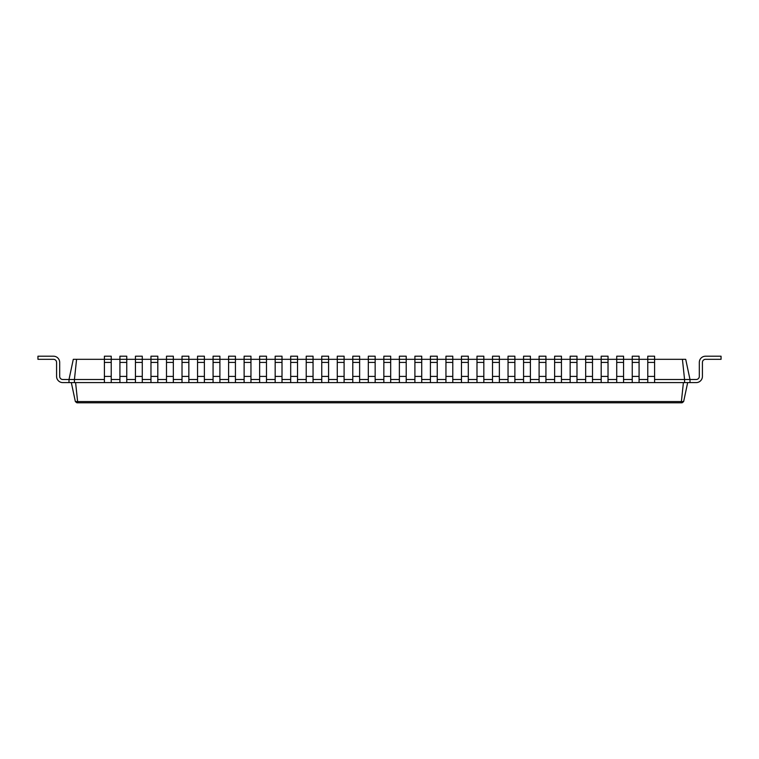<?xml version="1.0" encoding="UTF-8"?>
<svg xmlns="http://www.w3.org/2000/svg" width="759" height="759" viewBox="0 0 759 759"><rect width="100%" height="100%" fill="white"/><g stroke="black" fill="none" stroke-linecap="round" stroke-linejoin="round"><path stroke-width="1.14" d="M76.583 359.32L74.429 379.5L69.003 379.5L73.291 359.32L104.4 359.32L104.4 382.602L689.997 382.602L689.997 379.5L696.212 379.5A3.102 3.102 0 0 0 699.314 376.398L699.314 362.423A6.214 6.214 0 0 1 705.528 356.208L721.05 356.208L721.05 359.32L705.528 359.32A3.102 3.102 0 0 0 702.417 362.423L702.417 376.398A6.214 6.214 0 0 1 696.212 382.602L689.997 382.602M104.4 362.423L111.231 362.423L111.231 359.32L104.4 359.32L104.4 356.208L111.231 356.208L111.231 359.32L119.922 359.32L119.922 382.602M119.922 362.423L126.753 362.423L126.753 359.32L119.922 359.32L119.922 356.208L126.753 356.208L126.753 359.32L135.444 359.32L135.444 382.602M135.444 362.423L142.275 362.423L142.275 359.32L135.444 359.32L135.444 356.208L142.275 356.208L142.275 359.32L150.975 359.32L150.975 382.602M150.975 362.423L157.806 362.423L157.806 359.32L150.975 359.32L150.975 356.208L157.806 356.208L157.806 359.32L166.496 359.32L166.496 382.602M166.496 362.423L173.327 362.423L173.327 359.32L166.496 359.32L166.496 356.208L173.327 356.208L173.327 359.32L182.018 359.32L182.018 382.602M182.018 362.423L188.849 362.423L188.849 359.32L182.018 359.32L182.018 356.208L188.849 356.208L188.849 359.32L197.549 359.32L197.549 382.602M197.549 362.423L204.38 362.423L204.38 359.32L197.549 359.32L197.549 356.208L204.38 356.208L204.38 359.32L213.07 359.32L213.07 382.602M213.07 362.423L219.901 362.423L219.901 359.32L213.07 359.32L213.07 356.208L219.901 356.208L219.901 359.32L228.601 359.32L228.601 382.602M228.601 362.423L235.432 362.423L235.432 359.32L228.601 359.32L228.601 356.208L235.432 356.208L235.432 359.32L244.123 359.32L244.123 382.602M244.123 362.423L250.954 362.423L250.954 359.32L244.123 359.32L244.123 356.208L250.954 356.208L250.954 359.32L259.644 359.32L259.644 382.602M259.644 362.423L266.475 362.423L266.475 359.32L259.644 359.32L259.644 356.208L266.475 356.208L266.475 359.32L275.175 359.32L275.175 382.602M275.175 362.423L282.006 362.423L282.006 359.32L275.175 359.32L275.175 356.208L282.006 356.208L282.006 359.32L290.697 359.32L290.697 382.602M290.697 362.423L297.528 362.423L297.528 359.32L290.697 359.32L290.697 356.208L297.528 356.208L297.528 359.32L306.219 359.32L306.219 382.602M306.219 362.423L313.05 362.423L313.05 359.32L306.219 359.32L306.219 356.208L313.05 356.208L313.05 359.32L321.75 359.32L321.75 382.602M321.75 362.423L328.581 362.423L328.581 359.32L321.75 359.32L321.75 356.208L328.581 356.208L328.581 359.32L337.271 359.32L337.271 382.602M337.271 362.423L344.102 362.423L344.102 359.32L337.271 359.32L337.271 356.208L344.102 356.208L344.102 359.32L352.793 359.32L352.793 382.602M352.793 362.423L359.624 362.423L359.624 359.32L352.793 359.32L352.793 356.208L359.624 356.208L359.624 359.32L368.324 359.32L368.324 382.602M368.324 362.423L375.155 362.423L375.155 359.32L368.324 359.32L368.324 356.208L375.155 356.208L375.155 359.32L383.845 359.32L383.845 382.602M383.845 362.423L390.676 362.423L390.676 359.32L383.845 359.32L383.845 356.208L390.676 356.208L390.676 359.32L399.376 359.32L399.376 382.602M399.376 362.423L406.207 362.423L406.207 359.32L399.376 359.32L399.376 356.208L406.207 356.208L406.207 359.32L414.898 359.32L414.898 382.602M414.898 362.423L421.729 362.423L421.729 359.32L414.898 359.32L414.898 356.208L421.729 356.208L421.729 359.32L430.419 359.32L430.419 382.602M430.419 362.423L437.25 362.423L437.25 359.32L430.419 359.32L430.419 356.208L437.25 356.208L437.25 359.32L445.95 359.32L445.95 382.602M445.95 362.423L452.781 362.423L452.781 359.32L445.95 359.32L445.95 356.208L452.781 356.208L452.781 359.32L461.472 359.32L461.472 382.602M461.472 362.423L468.303 362.423L468.303 359.32L461.472 359.32L461.472 356.208L468.303 356.208L468.303 359.32L476.994 359.32L476.994 382.602M476.994 362.423L483.825 362.423L483.825 359.32L476.994 359.32L476.994 356.208L483.825 356.208L483.825 359.32L492.525 359.32L492.525 382.602M492.525 362.423L499.356 362.423L499.356 359.32L492.525 359.32L492.525 356.208L499.356 356.208L499.356 359.32L508.046 359.32L508.046 382.602M508.046 362.423L514.877 362.423L514.877 359.32L508.046 359.32L508.046 356.208L514.877 356.208L514.877 359.32L523.568 359.32L523.568 382.602M523.568 362.423L530.399 362.423L530.399 359.32L523.568 359.32L523.568 356.208L530.399 356.208L530.399 359.32L539.099 359.32L539.099 382.602M539.099 362.423L545.93 362.423L545.93 359.32L539.099 359.32L539.099 356.208L545.93 356.208L545.93 359.32L554.62 359.32L554.62 382.602M554.62 362.423L561.451 362.423L561.451 359.32L554.62 359.32L554.62 356.208L561.451 356.208L561.451 359.32L570.151 359.32L570.151 382.602M570.151 362.423L576.982 362.423L576.982 359.32L570.151 359.32L570.151 356.208L576.982 356.208L576.982 359.32L585.673 359.32L585.673 382.602M585.673 362.423L592.504 362.423L592.504 359.32L585.673 359.32L585.673 356.208L592.504 356.208L592.504 359.32L601.194 359.32L601.194 382.602M601.194 362.423L608.025 362.423L608.025 359.32L601.194 359.32L601.194 356.208L608.025 356.208L608.025 359.32L616.725 359.32L616.725 382.602M616.725 362.423L623.556 362.423L623.556 359.32L616.725 359.32L616.725 356.208L623.556 356.208L623.556 359.32L632.247 359.32L632.247 382.602M632.247 362.423L639.078 362.423L639.078 359.32L632.247 359.32L632.247 356.208L639.078 356.208L639.078 359.32L647.769 359.32L647.769 382.602M647.769 362.423L654.6 362.423L654.6 359.32L647.769 359.32L647.769 356.208L654.6 356.208L654.6 359.32L685.709 359.32L689.997 379.5L684.571 379.5L684.571 382.602M682.417 359.32L684.571 379.5L654.6 379.5M639.078 379.5L647.769 379.5M623.556 379.5L632.247 379.5M608.025 379.5L616.725 379.5M592.504 379.5L601.194 379.5M576.982 379.5L585.673 379.5M561.451 379.5L570.151 379.5M545.93 379.5L554.62 379.5M530.399 379.5L539.099 379.5M514.877 379.5L523.568 379.5M499.356 379.5L508.046 379.5M483.825 379.5L492.525 379.5M468.303 379.5L476.994 379.5M452.781 379.5L461.472 379.5M437.25 379.5L445.95 379.5M421.729 379.5L430.419 379.5M406.207 379.5L414.898 379.5M390.676 379.5L399.376 379.5M375.155 379.5L383.845 379.5M359.624 379.5L368.324 379.5M344.102 379.5L352.793 379.5M328.581 379.5L337.271 379.5M313.05 379.5L321.75 379.5M297.528 379.5L306.219 379.5M282.006 379.5L290.697 379.5M266.475 379.5L275.175 379.5M250.954 379.5L259.644 379.5M235.432 379.5L244.123 379.5M219.901 379.5L228.601 379.5M204.38 379.5L213.07 379.5M188.849 379.5L197.549 379.5M173.327 379.5L182.018 379.5M157.806 379.5L166.496 379.5M142.275 379.5L150.975 379.5M126.753 379.5L135.444 379.5M111.231 379.5L119.922 379.5M62.788 379.5A3.102 3.102 0 0 1 59.686 376.398A3.102 3.102 0 0 0 62.788 379.5A3.102 3.102 0 0 1 59.686 376.398A3.102 3.102 0 0 0 62.788 379.5A3.102 3.102 0 0 1 59.686 376.398A3.102 3.102 0 0 0 62.788 379.5A3.102 3.102 0 0 1 59.686 376.398A3.102 3.102 0 0 0 62.788 379.5A3.102 3.102 0 0 1 59.686 376.398A3.102 3.102 0 0 0 62.788 379.5A3.102 3.102 0 0 1 59.686 376.398A3.102 3.102 0 0 0 62.788 379.5A3.102 3.102 0 0 1 59.686 376.398A3.102 3.102 0 0 0 62.788 379.5A3.102 3.102 0 0 1 59.686 376.398A3.102 3.102 0 0 0 62.788 379.5A3.102 3.102 0 0 1 59.686 376.398A3.102 3.102 0 0 0 62.788 379.5A3.102 3.102 0 0 1 59.686 376.398A3.102 3.102 0 0 0 62.788 379.5A3.102 3.102 0 0 1 59.686 376.398A3.102 3.102 0 0 0 62.788 379.5A3.102 3.102 0 0 1 59.686 376.398A3.102 3.102 0 0 0 62.788 379.5A3.102 3.102 0 0 1 59.686 376.398A3.102 3.102 0 0 0 62.788 379.5A3.102 3.102 0 0 1 59.686 376.398A3.102 3.102 0 0 0 62.788 379.5A3.102 3.102 0 0 1 59.686 376.398A3.102 3.102 0 0 0 62.788 379.5A3.102 3.102 0 0 1 59.686 376.398A3.102 3.102 0 0 0 62.788 379.5A3.102 3.102 0 0 1 59.686 376.398A3.102 3.102 0 0 0 62.788 379.5A3.102 3.102 0 0 1 59.686 376.398A3.102 3.102 0 0 0 62.788 379.5L69.003 379.5L69.003 382.602L74.429 382.602L74.429 379.5L104.4 379.5M74.429 382.602L104.4 382.602M71.327 382.602L75.359 401.558L77.617 401.577L78.243 402.792L682.123 402.792L683.641 401.577L682.123 402.792M75.359 401.577L76.877 402.792L78.243 402.792M687.673 382.602L683.641 401.577L681.383 401.577L680.757 402.792M654.6 362.423L654.6 382.602M111.231 362.423L111.231 382.602M639.078 362.423L639.078 382.602M126.753 362.423L126.753 382.602M623.556 362.423L623.556 382.602M142.275 362.423L142.275 382.602M608.025 362.423L608.025 382.602M157.806 362.423L157.806 382.602M592.504 362.423L592.504 382.602M173.327 362.423L173.327 382.602M576.982 362.423L576.982 382.602M188.849 362.423L188.849 382.602M561.451 362.423L561.451 382.602M204.38 362.423L204.38 382.602M545.93 362.423L545.93 382.602M219.901 362.423L219.901 382.602M530.399 362.423L530.399 382.602M235.432 362.423L235.432 382.602M514.877 362.423L514.877 382.602M250.954 362.423L250.954 382.602M499.356 362.423L499.356 382.602M266.475 362.423L266.475 382.602M483.825 362.423L483.825 382.602M282.006 362.423L282.006 382.602M468.303 362.423L468.303 382.602M297.528 362.423L297.528 382.602M452.781 362.423L452.781 382.602M313.05 362.423L313.05 382.602M437.25 362.423L437.25 382.602M328.581 362.423L328.581 382.602M421.729 362.423L421.729 382.602M344.102 362.423L344.102 382.602M406.207 362.423L406.207 382.602M359.624 362.423L359.624 382.602M390.676 362.423L390.676 382.602M375.155 362.423L375.155 382.602M696.212 379.5A3.102 3.102 0 0 0 699.314 376.398A3.102 3.102 0 0 1 696.212 379.5A3.102 3.102 0 0 0 699.314 376.398A3.102 3.102 0 0 1 696.212 379.5A3.102 3.102 0 0 0 699.314 376.398A3.102 3.102 0 0 1 696.212 379.5A3.102 3.102 0 0 0 699.314 376.398A3.102 3.102 0 0 1 696.212 379.5A3.102 3.102 0 0 0 699.314 376.398A3.102 3.102 0 0 1 696.212 379.5A3.102 3.102 0 0 0 699.314 376.398A3.102 3.102 0 0 1 696.212 379.5A3.102 3.102 0 0 0 699.314 376.398A3.102 3.102 0 0 1 696.212 379.5A3.102 3.102 0 0 0 699.314 376.398A3.102 3.102 0 0 1 696.212 379.5A3.102 3.102 0 0 0 699.314 376.398A3.102 3.102 0 0 1 696.212 379.5A3.102 3.102 0 0 0 699.314 376.398A3.102 3.102 0 0 1 696.212 379.5A3.102 3.102 0 0 0 699.314 376.398A3.102 3.102 0 0 1 696.212 379.5A3.102 3.102 0 0 0 699.314 376.398A3.102 3.102 0 0 1 696.212 379.5A3.102 3.102 0 0 0 699.314 376.398A3.102 3.102 0 0 1 696.212 379.5A3.102 3.102 0 0 0 699.314 376.398A3.102 3.102 0 0 1 696.212 379.5A3.102 3.102 0 0 0 699.314 376.398A3.102 3.102 0 0 1 696.212 379.5A3.102 3.102 0 0 0 699.314 376.398A3.102 3.102 0 0 1 696.212 379.5A3.102 3.102 0 0 0 699.314 376.398A3.102 3.102 0 0 1 696.212 379.5A3.102 3.102 0 0 0 699.314 376.398L699.314 362.423M705.528 359.32A3.102 3.102 0 0 0 702.417 362.423A3.102 3.102 0 0 1 705.528 359.32A3.102 3.102 0 0 0 702.417 362.423A3.102 3.102 0 0 1 705.528 359.32A3.102 3.102 0 0 0 702.417 362.423A3.102 3.102 0 0 1 705.528 359.32A3.102 3.102 0 0 0 702.417 362.423A3.102 3.102 0 0 1 705.528 359.32A3.102 3.102 0 0 0 702.417 362.423A3.102 3.102 0 0 1 705.528 359.32A3.102 3.102 0 0 0 702.417 362.423A3.102 3.102 0 0 1 705.528 359.32A3.102 3.102 0 0 0 702.417 362.423A3.102 3.102 0 0 1 705.528 359.32A3.102 3.102 0 0 0 702.417 362.423A3.102 3.102 0 0 1 705.528 359.32A3.102 3.102 0 0 0 702.417 362.423A3.102 3.102 0 0 1 705.528 359.32A3.102 3.102 0 0 0 702.417 362.423A3.102 3.102 0 0 1 705.528 359.32A3.102 3.102 0 0 0 702.417 362.423A3.102 3.102 0 0 1 705.528 359.32A3.102 3.102 0 0 0 702.417 362.423A3.102 3.102 0 0 1 705.528 359.32A3.102 3.102 0 0 0 702.417 362.423A3.102 3.102 0 0 1 705.528 359.32A3.102 3.102 0 0 0 702.417 362.423A3.102 3.102 0 0 1 705.528 359.32A3.102 3.102 0 0 0 702.417 362.423A3.102 3.102 0 0 1 705.528 359.32A3.102 3.102 0 0 0 702.417 362.423A3.102 3.102 0 0 1 705.528 359.32A3.102 3.102 0 0 0 702.417 362.423A3.102 3.102 0 0 1 705.528 359.32A3.102 3.102 0 0 0 702.417 362.423L702.417 376.398M59.686 362.423L59.686 376.398L59.686 362.423A6.214 6.214 0 0 0 53.472 356.208L37.95 356.208L37.95 359.32L53.472 359.32A3.102 3.102 0 0 1 56.583 362.423L56.583 376.398A6.214 6.214 0 0 0 62.788 382.602L69.003 382.602M53.472 359.32A3.102 3.102 0 0 1 56.583 362.423A3.102 3.102 0 0 0 53.472 359.32A3.102 3.102 0 0 1 56.583 362.423A3.102 3.102 0 0 0 53.472 359.32A3.102 3.102 0 0 1 56.583 362.423A3.102 3.102 0 0 0 53.472 359.32A3.102 3.102 0 0 1 56.583 362.423A3.102 3.102 0 0 0 53.472 359.32A3.102 3.102 0 0 1 56.583 362.423A3.102 3.102 0 0 0 53.472 359.32A3.102 3.102 0 0 1 56.583 362.423A3.102 3.102 0 0 0 53.472 359.32A3.102 3.102 0 0 1 56.583 362.423A3.102 3.102 0 0 0 53.472 359.32A3.102 3.102 0 0 1 56.583 362.423A3.102 3.102 0 0 0 53.472 359.32A3.102 3.102 0 0 1 56.583 362.423A3.102 3.102 0 0 0 53.472 359.32A3.102 3.102 0 0 1 56.583 362.423A3.102 3.102 0 0 0 53.472 359.32A3.102 3.102 0 0 1 56.583 362.423A3.102 3.102 0 0 0 53.472 359.32A3.102 3.102 0 0 1 56.583 362.423A3.102 3.102 0 0 0 53.472 359.32A3.102 3.102 0 0 1 56.583 362.423A3.102 3.102 0 0 0 53.472 359.32A3.102 3.102 0 0 1 56.583 362.423A3.102 3.102 0 0 0 53.472 359.32A3.102 3.102 0 0 1 56.583 362.423A3.102 3.102 0 0 0 53.472 359.32A3.102 3.102 0 0 1 56.583 362.423A3.102 3.102 0 0 0 53.472 359.32A3.102 3.102 0 0 1 56.583 362.423A3.102 3.102 0 0 0 53.472 359.32A3.102 3.102 0 0 1 56.583 362.423L56.583 376.398M75.596 382.602L77.608 401.558L681.392 401.558L683.404 382.602M104.4 376.398L111.231 376.398M647.769 376.398L654.6 376.398M119.922 376.398L126.753 376.398M632.247 376.398L639.078 376.398M135.444 376.398L142.275 376.398M616.725 376.398L623.556 376.398M150.975 376.398L157.806 376.398M601.194 376.398L608.025 376.398M166.496 376.398L173.327 376.398M585.673 376.398L592.504 376.398M182.018 376.398L188.849 376.398M570.151 376.398L576.982 376.398M197.549 376.398L204.38 376.398M554.62 376.398L561.451 376.398M213.07 376.398L219.901 376.398M539.099 376.398L545.93 376.398M228.601 376.398L235.432 376.398M523.568 376.398L530.399 376.398M244.123 376.398L250.954 376.398M508.046 376.398L514.877 376.398M259.644 376.398L266.475 376.398M492.525 376.398L499.356 376.398M275.175 376.398L282.006 376.398M476.994 376.398L483.825 376.398M290.697 376.398L297.528 376.398M461.472 376.398L468.303 376.398M306.219 376.398L313.05 376.398M445.95 376.398L452.781 376.398M321.75 376.398L328.581 376.398M430.419 376.398L437.25 376.398M337.271 376.398L344.102 376.398M414.898 376.398L421.729 376.398M352.793 376.398L359.624 376.398M399.376 376.398L406.207 376.398M368.324 376.398L375.155 376.398M383.845 376.398L390.676 376.398"/></g></svg>
